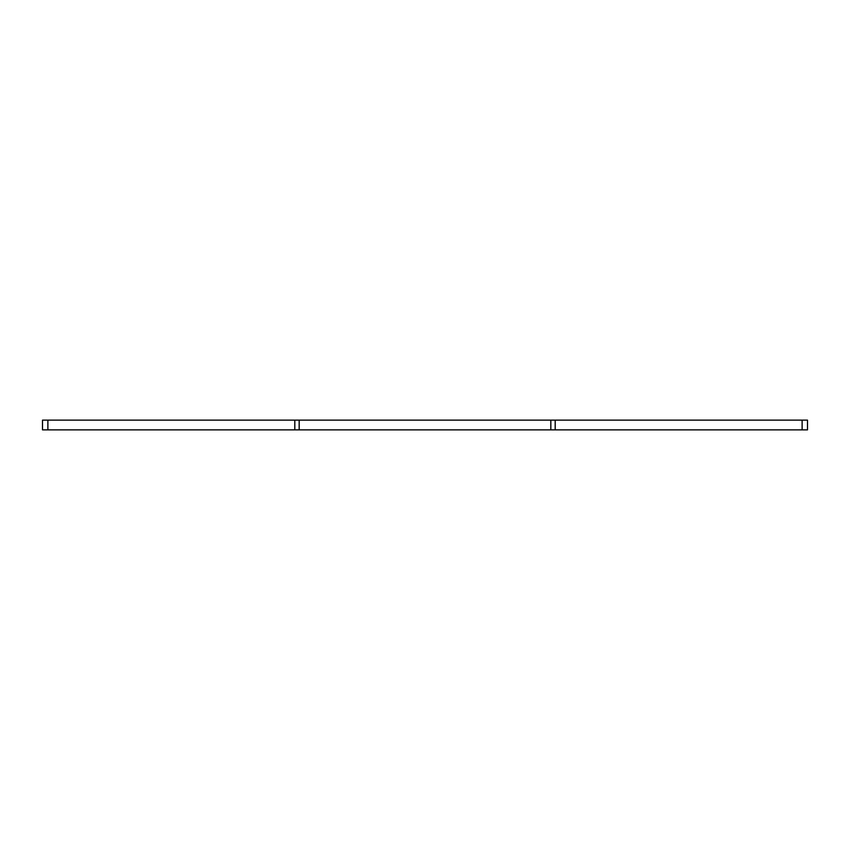 <?xml version="1.0" encoding="UTF-8"?>
<svg xmlns="http://www.w3.org/2000/svg" width="850" height="850" viewBox="0 0 850 850"><rect width="100%" height="100%" fill="white"/><g stroke="black" fill="none" stroke-linecap="round" stroke-linejoin="round"><path stroke-width="1.27" d="M807.5 429.866L802.124 429.866L802.124 420.134L807.5 420.134L807.5 429.866L807.5 420.134M299.168 420.134L294.812 420.134L294.812 429.866L299.168 429.866L299.168 420.134L555.188 420.134L555.188 429.866L802.124 429.866M555.188 429.866L550.832 429.866L550.832 420.134M299.168 429.866L550.832 429.866M294.812 429.866L47.876 429.866L47.876 420.134L42.5 420.134L42.5 429.866L47.876 429.866M294.812 420.134L47.876 420.134M555.188 420.134L802.124 420.134"/></g></svg>
